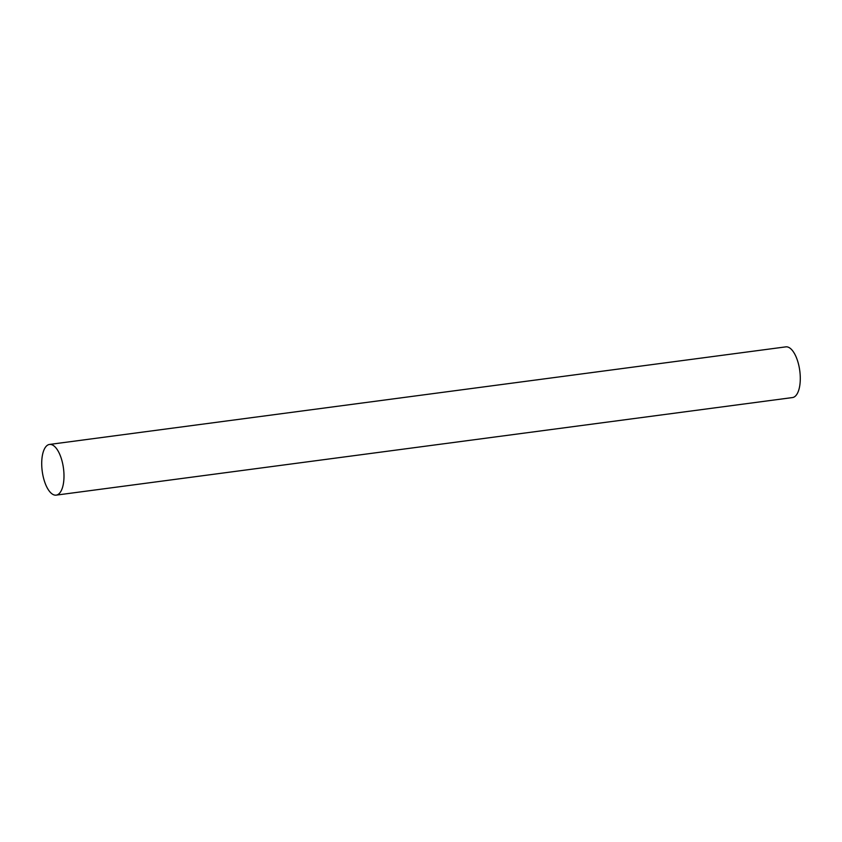 <?xml version="1.0" encoding="UTF-8"?>
<svg xmlns="http://www.w3.org/2000/svg" width="842" height="842" viewBox="0 0 842 842"><rect width="100%" height="100%" fill="white"/><g stroke="black" fill="none" stroke-linecap="round" stroke-linejoin="round"><path stroke-width="1.26" d="M50.32 444.408A25.565 10.725 82.5 0 1 63.603 469.352A25.565 10.725 82.5 0 1 56.214 495.128A25.565 10.725 82.5 0 1 55.383 495.17A25.565 10.725 82.5 0 1 42.1 470.215A25.565 10.725 82.5 0 1 49.499 444.439A25.565 10.725 82.5 0 1 50.32 444.408M49.499 444.439L785.786 346.872A25.565 10.725 82.5 0 1 786.617 346.83A25.565 10.725 82.5 0 1 799.9 371.785A25.565 10.725 82.5 0 1 792.501 397.561L56.214 495.128"/></g></svg>
